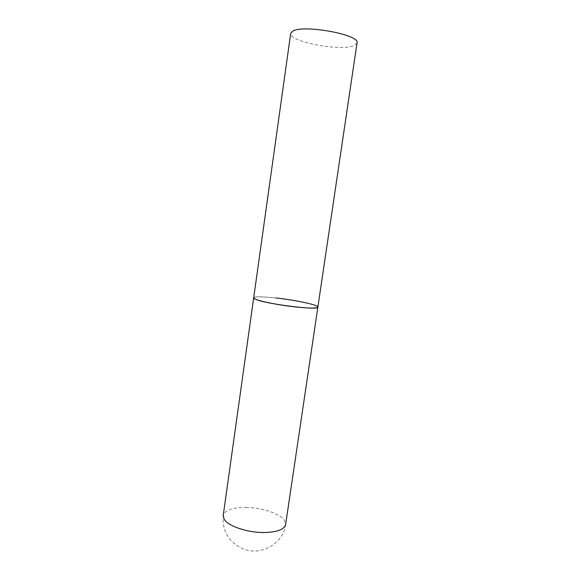 <?xml version="1.0" encoding="UTF-8"?>
<svg xmlns="http://www.w3.org/2000/svg" width="580" height="580" viewBox="0 0 580 580"><rect width="100%" height="100%" fill="white"/><g stroke="black" fill="none" stroke-linecap="round" stroke-linejoin="round"><path stroke-width="0.43" stroke-dasharray="2.9 2.17" d="M317.869 307.088L315.745 305.573C304.884 300.774 253.141 294.263 253.685 297.837C254.852 296.496 262.232 296.532 275.841 297.961M357.033 42.956L354.22 45.537C341.366 51.663 288.463 41.716 290.689 33.401M245.942 507.42C261.246 507.543 278.994 513.191 284.04 519.796L285.635 524.487C283.323 544.214 259.789 556.938 241.693 548.303C228.223 541.379 222.067 530.446 223.227 515.49C224.924 510.161 232.493 507.464 245.942 507.42"/><path stroke-width="0.87" d="M296.547 307.052C276.138 304.957 252.452 299.773 253.685 297.837L255.019 298.997C263.248 303.666 319.623 310.865 317.869 307.088C317.057 308.4 309.952 308.386 296.547 307.052M275.841 297.961C295.372 300.027 318.645 304.993 317.869 307.088L285.635 524.487C284.28 529.562 276.979 532.244 263.733 532.527C247.174 532.628 227.889 525.987 224.163 519.202L223.227 515.49L290.689 33.401L292.537 31.262C302.724 24.106 360.666 34.742 357.033 42.956L317.869 307.088"/></g></svg>
